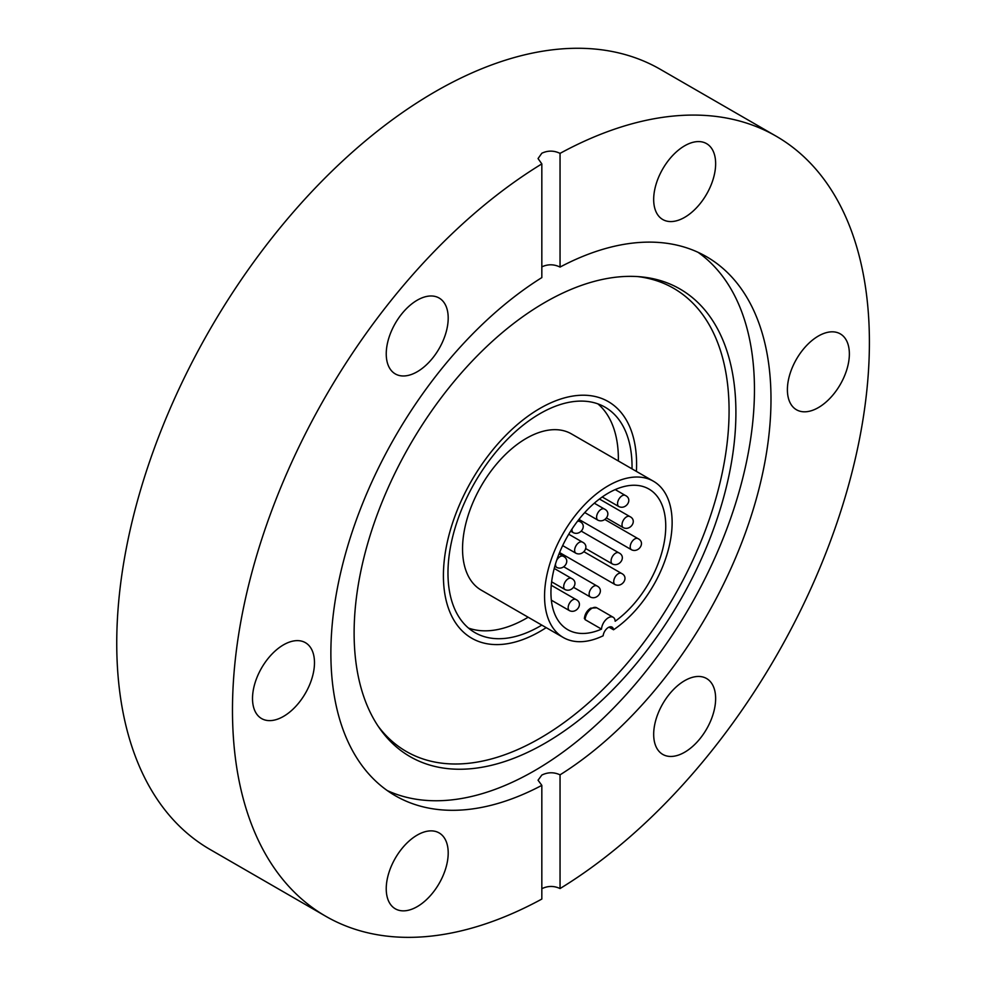 <?xml version="1.0" encoding="UTF-8"?>
<svg xmlns="http://www.w3.org/2000/svg" width="986" height="986" viewBox="0 0 986 986"><rect width="100%" height="100%" fill="white"/><g stroke="black" fill="none" stroke-linecap="round" stroke-linejoin="round"><path stroke-width="1.48" d="M540.008 631.434A136.598 78.868 120 0 0 546.195 627.638A136.598 78.868 120 0 1 471.702 638.201A136.598 78.868 120 0 0 540.008 631.434M636.389 471.394A136.598 78.868 120 0 0 608.3 401.61A136.598 78.868 120 0 0 540.008 408.377A136.598 78.868 120 0 0 450.762 528.742A136.598 78.868 120 0 0 471.702 638.201A136.598 78.868 120 0 1 443.417 575.676A136.598 78.868 120 0 1 503.045 438.203A136.598 78.868 120 0 1 608.3 401.61A136.598 78.868 120 0 1 636.586 464.147A136.598 78.868 120 0 1 636.389 471.394M545.011 302.369A269.967 155.874 -60 0 1 640.715 276.82A269.967 155.874 -60 0 1 729.369 473.576A269.967 155.874 -60 0 1 545.011 743.234A269.967 155.874 -60 0 1 379.832 728.666A269.967 155.874 -60 0 1 379.622 508.221A269.967 155.874 -60 0 1 545.011 302.369M637.72 276.585A267.391 154.383 -60 0 1 722.146 473.317A267.391 154.383 -60 0 1 540.008 738.231A267.391 154.383 -60 0 1 378.143 726.201M698.051 252.317A311.206 179.674 -60 0 1 735.396 504.068A311.206 179.674 -60 0 1 534.4 770.769A311.206 179.674 -60 0 1 387.288 790.575M252.515 698.507A43.815 25.291 120 0 0 261.586 718.572A43.815 25.291 120 0 0 295.356 706.826A43.815 25.291 120 0 0 314.485 662.74A43.815 25.291 120 0 0 305.401 642.675A43.815 25.291 120 0 0 271.643 654.421A43.815 25.291 120 0 0 252.515 698.507M386.241 353.863A43.815 25.291 120 0 0 395.312 373.928A43.815 25.291 120 0 0 429.07 362.182A43.815 25.291 120 0 0 448.199 318.096A43.815 25.291 120 0 0 439.127 298.031A43.815 25.291 120 0 0 405.357 309.777A43.815 25.291 120 0 0 386.241 353.863M684.654 217.351A43.815 25.291 120 0 0 713.285 178.737A43.815 25.291 120 0 0 706.568 143.636A43.815 25.291 120 0 0 684.654 145.805A43.815 25.291 120 0 0 656.035 184.407A43.815 25.291 120 0 0 662.752 219.521A43.815 25.291 120 0 0 684.654 217.351M787.395 389.704A43.815 25.291 120 0 0 796.466 409.757A43.815 25.291 120 0 0 830.237 398.024A43.815 25.291 120 0 0 849.365 353.925A43.815 25.291 120 0 0 840.282 333.872A43.815 25.291 120 0 0 806.523 345.605A43.815 25.291 120 0 0 787.395 389.704M653.681 734.348A43.815 25.291 120 0 0 662.752 754.401A43.815 25.291 120 0 0 696.51 742.668A43.815 25.291 120 0 0 715.639 698.569A43.815 25.291 120 0 0 706.568 678.516A43.815 25.291 120 0 0 672.797 690.249A43.815 25.291 120 0 0 653.681 734.348M417.214 906.639A43.815 25.291 120 0 0 445.845 868.025A43.815 25.291 120 0 0 439.127 832.923A43.815 25.291 120 0 0 417.214 835.093A43.815 25.291 120 0 0 388.595 873.695A43.815 25.291 120 0 0 395.312 908.809A43.815 25.291 120 0 0 417.214 906.639M541.832 266.861C547.896 264.051 553.972 264.125 560.048 267.07A311.206 179.674 -60 0 1 706.543 256.705A311.206 179.674 -60 0 1 755.942 500.21A311.206 179.674 -60 0 1 560.048 774.836C553.972 772.026 547.896 772.1 541.832 775.058L538.048 780.209L541.832 785.361A311.206 179.674 -60 0 1 395.337 795.739A311.206 179.674 -60 0 1 345.926 552.222A311.206 179.674 -60 0 1 541.832 277.596L541.832 163.898A450.38 260.033 120 0 0 255.004 561.231A450.38 260.033 120 0 0 325.75 916.265A450.38 260.033 120 0 0 541.832 899.059L541.832 785.361M560.048 774.836L560.048 888.546A450.38 260.033 120 0 0 846.875 491.213A450.38 260.033 120 0 0 776.13 136.179L660.398 69.365A450.38 260.033 120 0 0 435.22 91.673A450.38 260.033 120 0 0 140.986 488.551A450.38 260.033 120 0 0 210.03 849.451L325.75 916.265M776.13 136.179A450.38 260.033 120 0 0 560.048 153.372C553.972 150.439 547.896 150.39 541.832 153.224L538.048 158.561L541.832 163.898M560.048 888.546C553.972 885.711 547.896 885.761 541.832 888.694M560.048 267.07L560.048 153.372M585.117 617.766L585.117 619.652L601.522 629.117A81.185 46.872 -60 0 1 567.751 629.672A81.185 46.872 -60 0 1 550.94 592.5A81.185 46.872 -60 0 1 586.374 510.81A81.185 46.872 -60 0 1 648.936 489.056A81.185 46.872 -60 0 1 665.747 526.216A81.185 46.872 -60 0 1 615.165 621.242A9.663 5.583 -60 0 0 613.181 617.273A9.663 5.583 -60 0 0 608.35 617.754A9.663 5.583 -60 0 0 601.522 629.117M613.538 629.771A7.407 4.277 -60 0 0 612.047 627.121A7.407 4.277 -60 0 0 608.35 627.49A7.407 4.277 -60 0 0 603.149 635.773A90.207 52.085 -60 0 1 563.24 637.486A90.207 52.085 -60 0 1 544.555 596.185A90.207 52.085 -60 0 1 583.934 505.411A90.207 52.085 -60 0 1 653.447 481.242A90.207 52.085 -60 0 1 672.132 522.531A90.207 52.085 -60 0 1 613.538 629.771L609.015 627.158M653.447 481.242L571.436 433.889A90.207 52.085 120 0 0 501.923 458.059A90.207 52.085 120 0 0 462.545 548.845A90.207 52.085 120 0 0 481.23 590.133L563.24 637.486M618.345 460.98A130.152 75.146 120 0 0 618.37 458.884A130.152 75.146 120 0 0 597.886 403.866M541.819 625.112A130.152 75.146 -60 0 1 474.932 632.618A130.152 75.146 -60 0 1 447.977 573.039A130.152 75.146 -60 0 1 504.783 442.061A130.152 75.146 -60 0 1 605.084 407.193A130.152 75.146 -60 0 1 632.038 466.772A130.152 75.146 -60 0 1 632.014 468.868M468.449 628.057A130.152 75.146 120 0 0 528.151 617.224M584.365 618.629C584.858 614.118 586.953 610.63 590.651 608.165L596.776 607.807A9.663 5.583 120 0 0 591.945 608.288A9.663 5.583 120 0 0 585.117 619.652M570.635 531.146L573.322 532.686A6.446 3.722 -60 0 1 571.991 529.741A6.446 3.722 -60 0 1 572.028 528.989M584.747 512.56L597.923 520.177A6.446 3.722 -60 0 1 596.592 517.219A6.446 3.722 -60 0 1 601.14 509.331A6.446 3.722 -60 0 1 604.369 509.01L594.299 503.193M602.224 496.981L618.888 506.594A6.446 3.722 -60 0 1 617.544 503.649A6.446 3.722 -60 0 1 622.104 495.761A6.446 3.722 -60 0 1 625.321 495.44L615.202 489.586M578.93 519.412L631.545 549.794A6.446 3.722 -60 0 1 630.214 546.836A6.446 3.722 -60 0 1 634.774 538.948A6.446 3.722 -60 0 1 637.991 538.627L605.133 519.659M559.58 552.542L615.054 584.562A6.446 3.722 -60 0 1 613.723 581.617A6.446 3.722 -60 0 1 618.271 573.729A6.446 3.722 -60 0 1 621.5 573.408L584.119 551.827M551.347 600.178L569.489 610.654A6.446 3.722 -60 0 1 568.158 607.709A6.446 3.722 -60 0 1 572.718 599.821A6.446 3.722 -60 0 1 575.935 599.5L551.26 585.253M551.63 581.826L565.027 589.566A6.446 3.722 -60 0 1 563.696 586.608A6.446 3.722 -60 0 1 568.256 578.72A6.446 3.722 -60 0 1 571.473 578.4L554.243 568.454M573.704 587.422L590.454 597.085A6.446 3.722 -60 0 1 589.123 594.139A6.446 3.722 -60 0 1 593.671 586.251A6.446 3.722 -60 0 1 596.9 585.93L564.029 566.95M585.573 548.499L612.417 563.992A6.446 3.722 -60 0 1 611.073 561.046A6.446 3.722 -60 0 1 615.634 553.158A6.446 3.722 -60 0 1 618.851 552.838L581.481 531.257M606.6 518.02L623.349 527.695A6.446 3.722 -60 0 1 622.018 524.749A6.446 3.722 -60 0 1 626.566 516.849A6.446 3.722 -60 0 1 629.795 516.541L599.439 499.015M562.661 545.591L575.96 553.257A6.446 3.722 -60 0 1 574.628 550.311A6.446 3.722 -60 0 1 579.189 542.423A6.446 3.722 -60 0 1 582.406 542.103L568.749 534.215M554.822 566.309L556.831 567.468A6.446 3.722 -60 0 1 555.5 564.522A6.446 3.722 -60 0 1 555.525 563.893M556.683 560.294A6.446 3.722 -60 0 1 560.048 556.622A6.446 3.722 -60 0 1 563.277 556.301L559.05 553.861M577.34 521.471A6.446 3.722 -60 0 1 579.768 521.532L578.055 520.546M596.776 607.807L613.181 617.273M573.322 532.686C580.483 536.125 587.742 525.267 579.768 521.532M597.923 520.177C605.096 523.603 612.343 512.745 604.369 509.01M618.888 506.594C626.048 510.033 633.308 499.175 625.321 495.44M631.545 549.794C638.718 553.22 645.966 542.362 637.991 538.627M615.054 584.562C622.215 588.001 629.475 577.143 621.5 573.408M569.489 610.654C576.662 614.093 583.922 603.235 575.935 599.5M565.027 589.566C572.2 592.993 579.448 582.134 571.473 578.4M590.454 597.085C597.615 600.511 604.874 589.653 596.9 585.93M612.417 563.992C619.578 567.431 626.837 556.572 618.851 552.838M623.349 527.695C630.51 531.121 637.769 520.263 629.795 516.541M575.96 553.257C583.133 556.696 590.392 545.837 582.406 542.103M556.831 567.468C563.992 570.894 571.251 560.036 563.277 556.301"/></g></svg>
